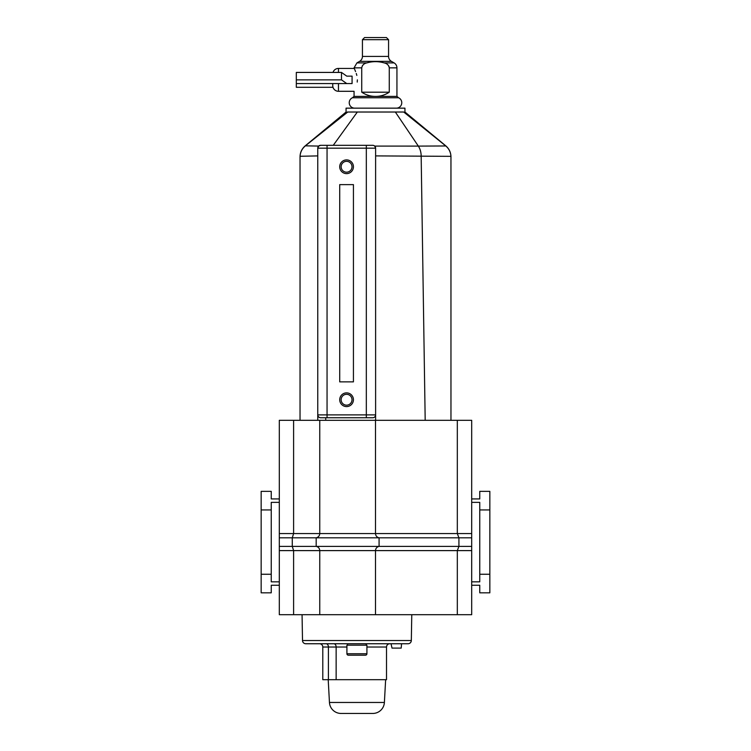 <?xml version="1.0" encoding="UTF-8"?>
<svg xmlns="http://www.w3.org/2000/svg" width="751" height="751" viewBox="0 0 751 751"><rect width="100%" height="100%" fill="white"/><g stroke="black" fill="none" stroke-linecap="round" stroke-linejoin="round"><path stroke-width="1.13" d="M471.694 533.576L471.694 537.81L458.917 537.81L457.321 533.576L471.694 533.576L471.694 420.316L457.321 420.316L457.321 533.576L279.306 533.576L279.306 420.316L293.603 420.316L293.603 533.576L292.27 537.81L279.306 537.81L279.306 533.576M457.321 420.316L375.5 420.316L375.5 533.576C375.678 535.838 376.871 537.256 379.077 537.81C376.871 537.256 375.678 535.838 375.5 533.576M375.5 420.316L319.757 420.316L319.757 533.576C319.579 535.838 318.386 537.256 316.18 537.81C318.386 537.256 319.579 535.838 319.757 533.576M319.757 420.316L293.603 420.316M471.694 550.605L471.694 614.703L457.321 614.703L457.321 550.605L471.694 550.605L471.694 537.81M471.694 585.254L479.758 585.254L479.758 592.83L489.84 592.83L489.84 491.351L479.758 491.351L479.758 498.927L471.694 498.927M375.5 614.703L375.5 550.605L279.306 550.605L279.306 614.703L457.321 614.703M471.694 546.381L458.917 546.381L457.321 550.605L375.5 550.605C375.678 548.343 376.871 546.935 379.077 546.381L379.077 537.81L458.917 537.81L458.917 546.381L316.18 546.381C318.386 546.935 319.579 548.343 319.757 550.605L319.757 614.703M319.757 550.605C319.579 548.343 318.386 546.935 316.18 546.381L292.27 546.381L293.603 550.605L293.603 614.703M279.306 550.605L279.306 537.81M279.306 585.254L271.242 585.254L271.242 592.83L261.16 592.83L261.16 491.351L271.242 491.351L271.242 498.927L279.306 498.927M261.16 509.938L271.242 509.938L271.242 502.363L279.306 502.363M261.16 574.252L271.242 574.252L271.242 509.938M279.306 581.828L271.242 581.828L271.242 574.252M471.694 581.828L479.758 581.828L479.758 502.363L471.694 502.363M489.84 509.938L479.758 509.938M489.84 574.252L479.758 574.252M379.077 537.81L292.27 537.81L292.27 546.381L279.306 546.381M316.18 546.381L316.18 537.81M346.568 394.303A5.435 5.435 0 0 0 341.142 399.739A5.435 5.435 0 0 0 346.568 405.165A5.435 5.435 0 0 0 352.003 399.739A5.435 5.435 0 0 0 346.568 394.303M346.568 406.591A6.862 6.862 0 0 1 339.715 399.739A6.862 6.862 0 0 1 346.568 392.876A6.862 6.862 0 0 1 353.43 399.739A6.862 6.862 0 0 1 346.568 406.591M346.568 161.324A5.435 5.435 0 0 0 341.142 166.76A5.435 5.435 0 0 0 346.568 172.186A5.435 5.435 0 0 0 352.003 166.76A5.435 5.435 0 0 0 346.568 161.324M346.568 173.622A6.862 6.862 0 0 1 339.715 166.76A6.862 6.862 0 0 1 346.568 159.897A6.862 6.862 0 0 1 353.43 166.76A6.862 6.862 0 0 1 346.568 173.622M347.291 112.021L403.709 112.021C405.352 112.021 405.352 112.021 403.709 112.021C405.352 112.021 405.352 112.021 403.709 112.021L445.784 145.966C448.92 148.614 450.647 152.077 450.957 156.339L375.613 155.898M450.966 156.865C450.882 152.425 449.154 148.754 445.794 145.854L404.939 112.021L404.939 108.153L346.061 108.153L346.061 112.021L305.206 145.854C301.846 148.754 300.118 152.425 300.034 156.865M367.934 112.021L366.047 112.021M356.988 112.021L356.509 112.021M375.613 414.89L375.613 420.316L375.613 414.89A2.863 2.863 0 0 1 372.759 417.744L320.611 417.744C318.893 417.565 317.936 416.608 317.757 414.89L375.613 414.89L375.613 148.182L317.757 148.182L318.677 146.069L320.611 145.319L333.266 145.319L357.335 112.021M317.757 420.316L317.757 148.182A2.863 2.863 0 0 1 320.611 145.319A2.863 2.863 0 0 0 317.757 148.182M339.715 381.865L339.715 184.624L353.43 184.624L353.43 381.865L339.715 381.865M317.757 155.908L300.053 156.274L300.034 156.997M300.034 420.316L300.034 157.043M327.051 417.744L327.051 145.319L372.759 145.319A2.863 2.863 0 0 1 375.613 148.182L374.702 146.088L418.326 146.107A14.297 9.66 90 0 1 421.161 155.861L425.188 420.316L375.613 420.316M450.966 420.316L450.957 156.339M418.326 146.107L445.784 145.966M305.375 145.835L347.751 112.021M305.422 145.835L318.677 146.069M300.053 156.274C300.372 152.068 302.109 148.632 305.253 145.976M317.757 414.89A2.863 2.863 0 0 0 320.611 417.744A2.863 2.863 0 0 1 317.757 414.89M352.435 97.761L398.565 97.761L396.941 96.391L375.5 96.391C370.694 96.457 366.103 95.058 361.738 92.195L361.738 67.853C362.282 65.121 363.982 63.469 366.845 62.896C372.618 61.235 378.382 61.235 384.155 62.896C387.018 63.478 388.718 65.121 389.262 67.853L389.262 92.195C384.897 95.058 380.306 96.457 375.5 96.391L354.059 96.391L352.435 97.761A5.435 5.435 0 0 0 354.632 108.153M398.565 97.761A5.435 5.435 0 0 1 396.368 108.153M384.155 62.896L394.078 62.896A5.717 5.717 0 0 1 396.941 67.853L396.941 96.391M389.159 66.98L388.84 66.116M366.845 62.896L356.922 62.896L359.569 61.366L391.431 61.366L394.078 62.896M386.418 37.55L388.567 39.69L362.433 39.69L364.582 37.55L386.418 37.55M357.363 79.859C353.721 94.607 353.721 94.607 357.363 79.859C353.721 65.112 353.721 65.112 357.363 79.859L357.232 82.075M352.078 79.859L352.078 83.577L346.765 83.577L341.48 79.859L341.48 72.425L346.765 76.142L352.078 76.142L352.078 79.859M338.457 72.425L338.457 68.425A5.717 5.717 90 0 0 333.003 72.425M338.457 83.577L338.457 91.293A5.717 5.717 90 0 1 332.74 85.576L332.74 83.577M359.569 61.366A5.717 5.717 0 0 0 362.433 56.419L388.567 56.419A5.717 5.717 0 0 0 391.431 61.366M362.433 56.419L362.433 39.69M388.567 56.419L388.567 39.69M356.828 75.4L356.284 73.495M355.561 71.57L354.059 67.853L361.738 67.853M363.418 64.558L362.273 65.91M361.738 92.195L389.262 92.195M341.48 72.425L296.316 72.425L296.316 87.294L333.003 87.294M296.316 79.859L341.48 79.859M346.765 76.142L352.078 76.142M296.316 83.577L346.765 83.577M346.915 653.755A1.427 1.427 0 0 0 348.342 655.182L365.493 655.182A1.427 1.427 0 0 0 366.92 653.755L366.92 645.175L346.915 645.175L346.915 653.755L366.92 653.755M366.206 645.175L366.206 643.748M401.569 643.748L391.046 643.748L392.013 648.104L401.194 648.104L401.569 643.748L408.056 643.748L305.779 643.748A3.267 3.267 0 0 1 302.512 640.537L302.062 614.703M347.629 645.175L347.629 643.748M408.056 643.748A3.267 3.267 0 0 0 411.323 640.537L411.773 614.703M346.915 647.015L328.412 647.015A3.267 2.291 -90 0 0 326.112 643.748L319.494 643.748A3.267 3.267 0 0 1 322.789 647.015L322.789 679.683L386.512 679.683L386.512 647.015L366.92 647.015M389.807 643.748L391.046 643.748M328.206 679.683L329.454 702.467A11.622 11.622 0 0 0 341.048 713.45L372.787 713.45A11.622 11.622 0 0 0 384.39 702.467L385.639 679.683M366.328 417.744L366.328 145.319M421.17 155.861A14.297 9.66 90 0 0 418.345 146.107L395.336 112.021M325.727 417.744L325.727 420.316M389.262 67.853L396.941 67.853M302.512 640.537L411.323 640.537M328.412 679.683L328.412 647.015L322.789 647.015M329.454 702.467L384.39 702.467M333.838 643.748A3.267 2.291 90 0 1 336.138 647.015L336.138 679.683M338.457 91.293L354.059 91.293L354.059 96.391M356.922 62.896L354.059 67.853M338.457 68.425L354.059 68.425M386.512 647.015C386.699 645.025 387.788 643.936 389.778 643.748"/></g></svg>
